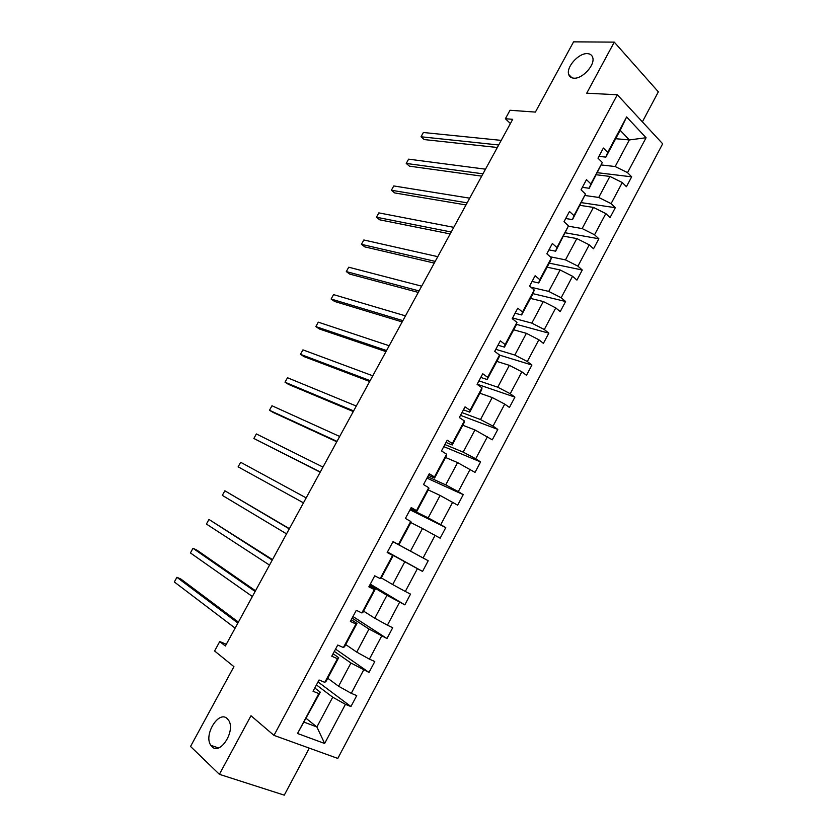 <?xml version="1.0" encoding="UTF-8"?>
<svg xmlns="http://www.w3.org/2000/svg" width="837" height="837" viewBox="0 0 837 837"><rect width="100%" height="100%" fill="white"/><g stroke="black" fill="none" stroke-linecap="round" stroke-linejoin="round"><path stroke-width="1.26" d="M573.952 78.176C571.242 78.019 569.495 76.784 568.721 74.483C565.927 67.295 578.545 53.034 587.239 53.631C590.075 53.735 591.885 54.991 592.68 57.397C595.452 64.69 582.468 79.034 573.952 78.176M211.97 746.677L210.861 745.348C203.307 735.189 218.666 710.038 227.183 718.585L228.511 720.155C236.034 730.387 220.288 755.665 211.97 746.677M642.377 121.857L658.342 91.84L614.264 42.122L586.727 93.189L617.329 94.769L273.971 735.378L250.985 715.74L219.388 774.319L284.277 795.15L309.282 748.132M219.388 774.319L190.543 746.458L233.931 666.65L214.596 650.987L219.744 641.56L225.362 646.018L512.704 119.314L505.391 118.728L510.403 123.531M614.264 42.122L573.565 41.85L535.387 112.085L510.005 110.264L505.391 118.728M273.971 735.378L337.792 758.427L662.663 143.786L617.329 94.769M601.364 164.962L615.174 166.532L629.33 139.936L646.07 137.739L627.541 172.642L631.663 176.837L597.545 172.715M615.687 138.712L629.33 139.936L620.175 130.31L605.862 157.115L598.926 156.373M615.174 166.532L627.541 172.642M584.927 195.481L598.717 197.448L609.911 176.419L622.289 182.55L626.432 186.703L631.663 176.837M622.289 182.55L611.104 203.621L615.3 207.702L581.558 202.669M568.375 226.189L582.154 228.564L593.423 207.398L605.821 213.581L610.037 217.63L615.3 207.702M605.821 213.581L594.563 234.789L598.842 238.765L565.467 232.812M550.275 256.792L565.488 259.878L576.829 238.576L589.248 244.822L593.538 248.767L598.842 238.765M589.248 244.822L577.917 266.166L582.27 270.027L549.281 263.142M530.92 287.227L548.716 291.402L560.12 269.964L572.56 276.262L576.934 280.092L582.27 270.027M572.56 276.262L561.167 297.742L565.592 301.498L532.991 293.661M512.558 317.966L531.83 323.124L543.318 301.55L555.768 307.911L560.225 311.626L565.592 301.498M555.768 307.911L544.301 329.527L548.81 333.168L516.398 324.327M495.797 349.311L514.828 355.055L526.389 333.335L538.871 339.759L543.412 343.358L548.81 333.168M538.871 339.759L527.32 361.521L531.924 365.037L499.522 355.108M478.942 380.856L497.722 387.196L509.367 365.34L521.859 371.816L526.483 375.3L531.924 365.037M521.859 371.816L510.235 393.725L514.912 397.125L477.142 384.225M461.972 412.599L480.511 419.546L492.219 397.544L504.732 404.093L509.44 407.452L514.912 397.125M504.732 404.093L493.035 426.138L497.806 429.423L460.517 415.319M444.897 444.552L463.175 452.116L474.966 429.967L492.292 439.812L497.806 429.423M487.5 436.569L475.719 458.77L480.574 461.93L443.788 446.623M427.707 476.713L445.723 484.895L457.598 462.599L475.029 472.392L480.574 461.93M470.153 469.275L458.299 491.612L463.238 494.646L426.954 478.115M410.402 509.084L428.167 517.894L440.116 495.452L457.651 505.182L463.238 494.646M452.691 502.179L440.754 524.673L445.776 527.582L410.015 509.817M392.992 541.665L410.486 551.112L422.507 528.513L440.157 538.191L445.776 527.582M435.104 535.314L423.093 557.955L428.209 560.738L392.961 541.717M381.295 577.875L392.689 584.55L404.794 561.805L422.549 571.42L428.209 560.738M417.412 568.668L405.317 591.456L410.517 594.113L404.826 604.858L370.278 584.153M363.561 611.115L374.777 618.219L386.956 595.316L404.826 604.858M399.594 602.242L387.416 625.187L392.71 627.719L386.976 638.537L352.973 616.534M345.702 644.563L356.74 652.107L369.002 629.047L386.976 638.537M381.662 636.047L369.399 659.137L374.788 661.544L369.012 672.435L335.564 649.114M327.738 678.232L338.577 686.225L350.933 663.009L369.012 672.435M363.603 670.071L351.268 693.329L356.74 695.599L350.933 706.554L318.029 681.914M306.258 718.46L316.888 726.976L332.728 697.2L345.419 704.336L350.933 706.554M345.419 704.336L324.651 743.486L297.522 733.484L318.813 693.591L313.038 691.257L319.054 680L324.798 682.375L337.447 658.688L331.766 656.208L337.74 645.034L343.39 647.545L355.955 624.025L350.368 621.41L356.3 610.309L361.856 612.956L374.327 589.593L368.845 586.842L374.735 575.814L380.197 578.608L392.584 555.402L387.186 552.514L393.045 541.56L398.402 544.489L410.705 521.441L405.411 518.427L411.229 507.546L416.491 510.601L428.711 487.699L423.512 484.56L429.287 473.752L434.466 476.944L446.602 454.198L441.486 450.923L447.22 440.199L452.304 443.505L464.368 420.917L459.346 417.517L465.037 406.855L470.038 410.297L482.007 387.855L477.08 384.34L482.74 373.752L487.647 377.309L499.543 355.024L494.698 351.373L500.317 340.858L505.129 344.541L516.952 322.402L512.192 318.635L517.779 308.183L522.508 311.992L534.247 290L529.58 286.108L535.125 275.729L539.771 279.652L551.437 257.806L546.843 253.799L552.357 243.494L556.919 247.532L568.501 225.833L564.002 221.711L569.474 211.468L573.952 215.622L585.461 194.058L581.045 189.821L586.486 179.652L590.87 183.92L602.305 162.504L597.974 158.151L603.372 148.044L607.683 152.428L626.631 116.939L646.07 137.739M602.305 162.504L589.238 188.273L582.374 187.342M589.238 188.273L590.87 183.92M596.446 174.766L609.911 176.419M598.717 197.448L611.104 203.621M585.461 194.058L572.498 219.629L565.707 218.509M572.498 219.629L573.952 215.622M580.104 205.379L593.423 207.398M582.154 228.564L594.563 234.789M568.501 225.833L555.653 251.194L548.946 249.876M555.653 251.194L556.919 247.532M563.667 236.18L576.829 238.576M565.488 259.878L577.917 266.166M551.437 257.806L550.233 261.353L538.693 282.969L532.07 281.452M538.693 282.969L539.771 279.652M547.116 267.191L560.12 269.964M548.716 291.402L561.167 297.742M534.247 290L533.242 293.191L521.629 314.942L515.09 313.226M521.629 314.942L522.508 311.992M530.459 298.401L543.318 301.55M531.83 323.124L544.301 329.527M516.952 322.402L516.136 325.237L504.449 347.135L497.994 345.21M504.449 347.135L505.129 344.541M513.698 329.799L526.389 333.335M514.828 355.055L527.32 361.521M499.543 355.024L498.915 357.504L487.155 379.538L480.783 377.414M487.155 379.538L487.647 377.309M496.833 361.406L509.367 365.34M497.722 387.196L510.235 393.725M482.007 387.855L481.589 389.969L469.745 412.16L463.457 409.816M469.745 412.16L470.038 410.297M479.852 393.223L492.219 397.544M480.511 419.546L493.035 426.138M464.368 420.917L464.137 422.654L452.221 444.991L446.027 442.449M452.221 444.991L452.304 443.505M462.767 425.238L474.966 429.967M463.175 452.116L475.719 458.77M446.602 454.198L446.581 455.558L434.581 478.042L428.471 475.28M434.581 478.042L434.466 476.944M445.566 457.473L457.598 462.599M445.723 484.895L458.299 491.612M428.711 487.699L428.9 488.682L416.816 511.323L410.8 508.341M416.816 511.323L416.491 510.601M428.251 489.907L440.116 495.452M428.167 517.894L440.754 524.673M410.705 521.441L411.103 522.026L398.946 544.814L393.013 541.623M398.946 544.814L398.402 544.489M410.821 522.56L422.507 528.513M410.486 551.112L423.093 557.955M380.197 578.608L380.94 578.534L393.191 555.601L387.29 552.326M393.191 555.601L392.584 555.402M387.385 552.158L404.794 561.805M392.689 584.55L405.317 591.456M361.856 612.956L362.819 612.496L375.154 589.394L369.347 585.9M375.154 589.394L374.327 589.593M369.818 585.021L386.956 595.316M374.777 618.219L387.416 625.187M343.39 647.545L344.582 646.677L356.991 623.419L351.278 619.704M356.991 623.419L355.955 624.025M352.136 618.104L369.002 629.047M356.74 652.107L369.399 659.137M324.798 682.375L326.21 681.088L338.703 657.673L333.095 653.728M338.703 657.673L337.447 658.688M334.34 651.395L350.933 663.009M338.577 686.225L351.268 693.329M297.522 733.484L320.299 692.168L314.785 687.983M320.299 692.168L318.813 693.591M226.314 644.27L219.744 641.56M316.428 684.917L332.728 697.2M304.27 722.205L316.888 726.976L324.651 743.486M605.862 157.115L607.683 152.428M626.631 116.939L620.175 130.31M422.549 571.42L387.479 551.981M238.409 622.111L180.897 579.058L176.921 577.3L237.896 623.042M174.337 581.966L176.921 577.3L174.337 581.966L235.124 628.127M255.505 590.765L196.915 550.129L192.991 548.298L255.128 591.456M190.428 552.933L192.991 548.298L190.428 552.933L252.366 596.509M272.496 559.608L208.968 519.463L272.245 560.079M206.415 524.067L208.968 519.463L206.415 524.067L269.514 565.09M289.393 528.649L224.86 490.785L289.257 528.879M222.318 495.368L224.86 490.785L222.318 495.368L286.547 533.87M238.126 466.837L240.658 462.286L306.175 497.889L240.658 462.286L238.126 466.837L303.465 502.838M320.289 472.005L253.852 438.473L256.363 433.943L322.977 467.077M320.194 472.194L253.852 438.473L256.363 433.943M337.008 441.361L269.483 410.266L271.973 405.757L339.676 436.464M336.788 441.769L273.144 412.432L269.483 410.266L271.973 405.757M353.622 410.904L285.019 382.216L287.499 377.738L356.28 406.039M353.277 411.532L288.639 384.445L285.019 382.216L287.499 377.738M370.142 380.636L300.473 354.323L302.942 349.866L372.779 375.803M369.672 381.484L304.04 356.625L300.473 354.323L302.942 349.866M386.558 350.546L315.842 326.597L318.29 322.161L389.174 345.744M385.972 351.613L319.357 328.962L315.842 326.597L318.29 322.161M402.869 320.644L331.117 299.018L333.555 294.614L405.474 315.863M402.168 321.921L334.58 301.446L331.117 299.018L333.555 294.614M419.075 290.92L346.309 271.596L348.736 267.212L421.67 286.17M418.27 292.406L349.73 274.086L346.309 271.596L348.736 267.212M435.198 261.385L361.417 244.331L363.833 239.978L437.772 256.666M434.267 263.08L364.786 246.884L361.417 244.331L363.833 239.978M451.216 232.016L376.441 217.212L378.847 212.88L453.769 227.329M450.18 233.921L379.768 219.828L376.441 217.212L378.847 212.88M467.14 202.836L391.381 190.25L393.767 185.94L469.683 198.17M465.989 204.939L394.656 192.928L391.381 190.25L393.767 185.94M482.959 173.824L406.238 163.435L408.613 159.156L485.491 169.189M481.704 176.126L409.471 166.176L406.238 163.435L408.613 159.156M498.695 144.979L421.021 136.776L423.376 132.508L501.206 140.375M497.335 147.49L424.202 139.57L421.021 136.776L423.376 132.508M568.721 74.483L571.87 77.789M210.861 745.348L218.457 747.922"/></g></svg>

